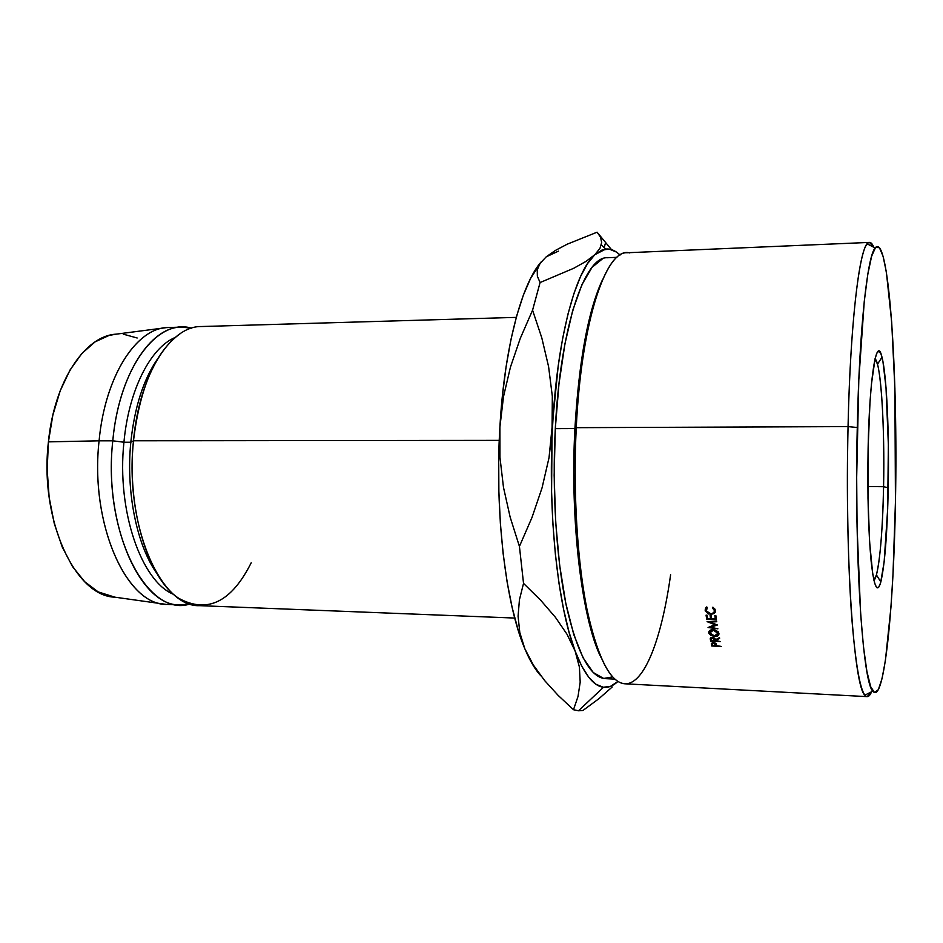 <?xml version="1.0" encoding="UTF-8"?>
<svg xmlns="http://www.w3.org/2000/svg" width="943" height="943" viewBox="0 0 943 943"><rect width="100%" height="100%" fill="white"/><g stroke="black" fill="none" stroke-linecap="round" stroke-linejoin="round"><path stroke-width="1.41" d="M873.902 580.263L876.412 574.924C880.267 558.739 882.648 529.318 883.579 486.694L888.247 487.79C887.292 533.101 884.829 564.492 880.845 581.937C877.32 594.243 874.078 587.312 871.132 561.156C868.362 531.439 867.348 493.92 868.102 448.585L869.953 402.885L871.438 384.131L875.104 358.552L877.131 352.541L879.171 351.197L881.151 354.391L882.978 361.806L886.007 387.538L888.365 444.731L887.681 508.807L884.145 561.934L880.585 582.88L878.605 587.43L876.577 587.524L874.585 582.963L872.699 573.745L869.646 542.449L867.984 498.152L868.102 448.585C869.47 376.104 876.79 333.893 882 357.232C886.726 375.361 889.32 433.686 888.247 487.79L883.579 486.694C882.719 535.153 878.652 577.222 873.902 580.263M867.843 486.553L883.579 486.694L867.843 486.553M616.97 257.333L607.268 257.745C584.766 256.225 560.331 326.915 555.297 428.629L574.912 428.558C579.049 359.66 588.326 309.87 602.754 279.199C588.326 309.87 579.049 359.66 574.912 428.558L576.256 427.674L848.052 426.601L857.27 427.509C859.332 328.918 867.371 256.272 875.116 247.962C888.978 230.764 898.101 374.347 895.449 501.806L894.895 388.681L891.689 322.117L886.385 272.221L883.072 256.248L879.43 247.679L875.564 247.431L871.627 256.213L867.784 274.354L864.236 301.654L858.802 379.982L856.68 477.37L857.069 526.783L860.605 613.704L863.493 646.91L866.9 671.416L870.637 686.634L874.515 692.551L878.357 689.639L882.023 678.665L885.394 660.595L890.923 607.551L892.974 574.747L895.449 501.806C893.752 608.247 884.086 705.883 872.853 691.136C862.81 683.086 854.169 556.511 857.27 427.509L848.052 426.601C850.456 315.87 860.558 240.029 869.493 242.41L873.902 247.337C871.745 242.304 869.517 241.149 867.195 243.872C858.884 252.087 850.244 325.995 848.052 426.601L576.256 427.674C581.43 318.628 607.151 245.899 629.747 252.948M869.493 242.41L627.001 252.759C605.1 251.156 581.218 323.39 576.256 427.674C573.026 492.022 577.257 560.896 586.935 609.095C597.544 657.684 610.156 682.591 624.796 683.793L867.171 696.629C861.183 695.91 856.079 669.966 851.859 618.82C848.016 568.004 846.496 494.875 848.052 426.601C844.739 558.291 854.11 687.306 864.884 695.144C867.171 697.891 869.422 696.759 871.627 691.761L867.171 696.629M516.281 317.378L201.107 326.537C170.624 325.983 139.387 374.359 133.493 440.782L499.248 440.369L133.493 440.782C140 387.007 155.654 351.244 180.478 333.48M130.818 442.232L133.493 440.782L130.818 442.232C134.566 407.022 143.56 379.121 157.811 358.54C143.56 379.121 134.566 407.022 130.818 442.232L123.934 442.232L130.818 442.232C125.808 491.845 136.806 545.207 156.715 573.226C136.806 545.207 125.808 491.845 130.818 442.232M175.162 337.464C150.574 347.672 128.743 389.872 123.934 442.232C128.743 389.872 150.574 347.672 175.162 337.464M112.783 440.805L123.934 442.232L112.783 440.805C118.771 374.725 150.562 326.584 181.622 327.103L191.476 328.176C157.811 317.744 119.372 366.992 112.783 440.805L99.086 440.817L112.783 440.805C102.41 533.325 147.792 618.561 190.062 603.933L180.207 604.899C140.578 606.82 103.435 524.956 112.783 440.805M168.738 327.48C137.301 326.973 105.144 374.972 99.086 440.817C105.027 376.457 135.922 328.836 166.746 327.586L181.622 327.103M116.284 334.152L109.14 335.413L95.113 341.849L81.876 353.472L70.041 369.986L60.187 390.826L52.843 415.144L48.423 441.866L99.086 440.817L48.423 441.866L47.174 469.732L49.154 497.397L54.27 523.542L62.203 546.952L72.54 566.613L84.74 581.76L98.19 591.909L114.916 597.178C75.169 596.4 39.229 519.699 48.423 441.866C54.329 380.948 85.212 335.59 116.248 334.152L166.746 327.586M554.295 252.052L546.233 256.826L555.38 250.437L567.238 244.178L597.084 232.19L605.63 242.54L604.168 247.573L605.63 242.54L611.488 249.624L605.63 242.54M558.445 251.133L546.233 256.826L555.38 250.437L567.238 244.178L597.084 232.19L600.514 237.153L601.681 242.516L599.96 248.386L594.762 254.751L605.736 249.07C610.675 248.587 615.449 250.567 620.07 255.034L616.451 252.064L609.355 249.141L602.082 249.978L594.762 254.751L587.536 263.592L580.546 276.511L573.957 293.438L567.945 314.172L562.653 338.384L558.244 365.613L549.038 457.661L542.036 487.908L531.993 517.483L519.428 546.421L510.139 517.094L503.479 487.342L499.955 457.343L499.908 426.99C494.615 512.509 505.719 604.51 524.85 648.784L519.805 632.553L518.072 616.203L519.44 599.736L523.53 583.375L519.428 546.421L510.139 517.094L503.479 487.342L499.955 457.343L499.908 426.99C504.352 347.896 521.679 283.607 541.329 261.73L530.591 278.409L523.353 295.171L516.752 315.681L510.941 339.621L506.12 366.556L502.395 395.895L499.908 426.99L498.717 459.1L498.871 491.421L500.356 523.165L503.126 553.553L507.098 581.878L512.143 607.504L518.12 629.936L524.85 648.784L532.17 663.766L539.891 674.752M137.171 337.995L123.344 334.187M114.905 597.178L165.331 604.263C125.867 603.85 89.844 523.07 99.086 440.817C89.644 524.673 127.211 606.278 167.324 604.392L180.207 604.899M173.842 594.467C141.533 581.807 116.567 511 123.934 442.232C116.567 511 141.533 581.807 173.842 594.467M251.203 562.794C231.589 601.882 207.566 613.787 179.123 598.51C148.369 579.591 126.386 508.595 133.493 440.782C124.311 525.381 160.781 607.646 199.68 605.665L514.737 618.054M540.091 263.38L546.233 256.826L540.091 263.38L537.239 269.839L540.091 263.38M537.357 276.205L537.239 269.839L537.357 276.205L540.08 282.546L532.571 310.188L540.08 282.546L537.357 276.205M540.905 675.86C535.259 669.836 529.907 660.807 524.85 648.784L533.325 664.992L544.606 680.528L558.162 695.404L573.497 709.725L578.024 696.429L580.193 682.143L579.391 667.031L575.136 651.106L567.038 634.297L555.439 617.335L540.799 600.373L523.53 583.375L540.799 600.373L555.439 617.335L567.038 634.297L575.136 651.106L579.391 667.031L580.193 682.143L578.024 696.429L573.497 709.725L578.483 710.774L582.951 710.468L578.625 710.786L573.497 709.725L558.162 695.404L544.606 680.528L533.325 664.992L524.85 648.784L519.805 632.553L518.072 616.203L519.44 599.736L523.53 583.375L519.428 546.421L531.993 517.483L542.036 487.908L549.038 457.661L552.563 426.778L552.327 396.272L548.59 366.65L541.801 337.865L532.571 310.188L520.288 338.36L510.446 367.133L503.503 396.638L499.908 426.99L503.503 396.638L510.446 367.133L520.288 338.36L532.571 310.188L541.801 337.865L548.59 366.65L552.327 396.272L551.584 491.975L552.916 524.096L555.427 554.849L559.022 583.493L563.608 609.402L569.03 632.081L575.136 651.106L581.772 666.218L588.786 677.286L596.011 684.276L603.296 687.247L610.51 686.351L617.889 681.459C613.221 685.879 608.424 687.812 603.496 687.27C593.477 686.115 584.023 674.068 575.136 651.106C557.773 606.432 547.694 513.322 552.563 426.778C556.971 339.763 575.206 271.655 594.762 254.751L586.004 261.388L573.733 268.272L540.08 282.546L573.733 268.272L586.004 261.388L594.762 254.751M612.573 676.897L603.697 678.465L593.253 672.536L583.116 657.896L573.78 634.592L565.788 603.237L559.6 564.987L555.627 521.597L554.166 475.307L555.297 428.629L558.951 384.107L564.892 344.089L572.707 310.471L581.937 284.633L592.051 267.341L602.542 258.783M598.781 698.798L612.231 686.975L598.781 698.798L582.951 710.468L598.781 698.798M597.084 232.19L600.514 237.153M601.681 242.516L599.96 248.386M670.614 574.723C662.292 634.851 646.167 680.422 627.543 683.64C612.455 685.738 599.253 662.469 587.913 613.822C577.576 565.423 572.908 494.203 576.256 427.674L574.912 428.558C569.878 521.09 581.996 619.516 600.821 657.118C581.996 619.516 569.878 521.09 574.912 428.558L555.297 428.629C552.009 491.386 556.346 558.539 566.271 605.595C577.14 653.039 590.094 677.38 605.111 678.618L614.812 679.125M717.258 624.914L710.692 627.26L717.894 628.804L708.052 627.519L715.525 624.926L707.073 621.649L716.656 621.083L716.751 621.72L709.855 622.121L717.281 625.056L710.692 627.26L710.845 626.494L710.692 627.26L717.894 628.804L708.052 627.519L715.643 624.313L715.525 624.926L707.073 621.649L716.656 621.083L716.751 621.72L709.855 622.121L709.996 621.472L709.855 622.121L717.258 624.914M706.696 619.245L706.071 615.154L707.073 615.19L707.592 618.643L710.586 618.749L710.067 615.308L711.069 615.343L711.576 618.785L715.336 618.926L714.829 615.484L715.831 615.52L716.432 619.61L706.696 619.245L716.432 619.61L715.831 615.52L714.829 615.484L715.336 618.926L711.576 618.785L711.069 615.343L710.067 615.308L710.586 618.749L707.592 618.643L707.073 615.19L706.071 615.154L706.696 619.245L707.285 616.616L706.696 619.245M710.657 641.181L710.256 638.576L710.939 637.704L713.662 637.645L715.489 639.731L719.497 637.645L719.627 638.34L715.631 640.415L720.275 641.594L710.657 641.181L720.275 641.594L715.631 640.415L719.627 638.34L719.497 637.645L715.489 639.731L712.448 637.421L710.256 638.576L710.409 639.967L710.786 637.786L710.657 641.181M712.201 629.665L715.23 629.971L718.33 631.963L718.967 633.979L717.918 635.641L714.523 636.478L710.739 635.382L708.782 632.942L708.888 631.621L712.201 629.665M706.708 606.938L707.368 607.563L706.118 610.262L707.604 612.655L710.727 613.728L712.33 613.539L714.287 611.783L714.181 609.744L712.389 607.74L712.896 607.162L715.136 609.579L715.218 612.243L714.099 613.575L708.723 614.023L705.305 610.993L706.708 606.938L705.352 611.099L710.751 614.388L714.099 613.575L715.383 610.545L712.896 607.162L712.389 607.74L714.381 610.522C714.535 612.585 713.321 613.657 710.727 613.728L706.295 610.934L707.368 607.563L706.708 606.938M711.717 646.002L711.317 643.55L713.497 642.513L716.185 643.81L716.763 645.719L721.301 646.426L711.717 646.002L721.301 646.426L716.763 645.719L716.185 643.81L713.497 642.513L711.317 643.55L711.717 646.002L712.26 642.654L711.717 646.002M875.033 358.847C880.939 362.442 884.852 426.66 883.579 486.694C884.617 435.772 882.07 380.948 877.485 364.21L875.033 358.847M713.698 642.537L715.572 644.658L715.784 643.326L715.772 645.672L716.102 643.68L715.772 645.672L712.578 645.531L715.772 645.672L713.698 642.537M712.342 644.47L712.578 645.531L712.342 644.47L713.615 643.055L712.378 643.491L712.342 644.47M714.77 608.895L714.381 610.522L714.77 608.895M715.301 610.121L714.099 613.575L714.405 610.758L715.301 610.121M710.904 613.728L710.751 614.388L710.904 613.728M706.354 608.648L705.918 607.551L706.354 608.648M705.706 607.799L705.116 610.192L705.706 607.799M718.931 633.295L713.226 629.641C710.091 629.7 708.617 630.796 708.782 632.942L714.523 636.478C717.682 636.49 719.155 635.429 718.931 633.295M709.112 631.197L708.782 632.942L709.112 631.197M717.328 632.01L717.977 631.562M718.212 631.822L717.941 633.283L714.417 635.9L709.761 632.953L713.332 630.242L717.941 633.283L718.212 631.822M713.438 629.653L713.332 630.242L713.438 629.653M715.772 639.59L715.631 640.415L715.772 639.59M712.649 637.444L714.523 639.696L714.77 638.293L714.735 640.816L715.1 638.706L714.735 640.816L711.529 640.674L714.735 640.816L712.649 637.444M711.293 639.531L711.529 640.674L711.293 639.531L712.554 637.987L711.317 638.482L711.293 639.531M711.175 616.085L710.586 618.749L711.175 616.085M715.926 616.215L715.336 618.926L715.926 616.215M709.867 631.881L711.328 634.969L715.949 635.771L717.859 634.333L717.175 631.834L713.332 630.242L709.867 631.881M876.412 574.924L880.845 581.937M867.195 243.872L875.116 247.962M605.736 249.07L601.351 244.874M603.496 687.27L578.483 710.774M864.884 695.144L872.853 691.136M877.485 364.21L882 357.232M715.395 644.069L715.548 643.138M714.523 608.53L714.205 609.815M706.059 608.023L705.329 611.04M709.442 630.808L708.936 633.46M718.012 631.598L717.8 632.777M715.867 635.782L715.749 636.431M714.334 639.059L714.511 638.081"/></g></svg>
